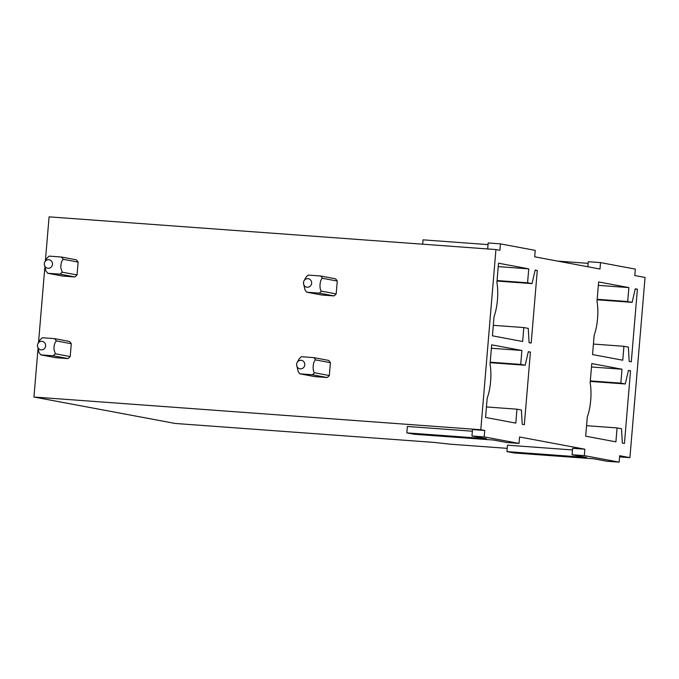 <?xml version="1.0" encoding="UTF-8"?>
<svg xmlns="http://www.w3.org/2000/svg" width="679" height="679" viewBox="0 0 679 679"><rect width="100%" height="100%" fill="white"/><g stroke="black" fill="none" stroke-linecap="round" stroke-linejoin="round"><path stroke-width="1.02" d="M487.675 248.947L488.176 242.972L500.415 243.863L535.23 250.381L534.696 256.806L599.99 269.028L600.525 262.603L588.286 261.704L587.861 266.754M488.04 244.61L423.051 239.848L422.686 244.194M500.415 243.863L499.88 250.288L495.933 249.558L49.083 216.856L45.408 260.626M600.525 262.603L635.34 269.113L634.806 275.547L645.05 277.465L629.917 457.638L619.672 455.719L619.129 462.144L584.322 455.626L572.074 454.735L586.529 457.442L506.95 451.611L514.173 452.969L593.752 458.792L606.89 461.253L619.129 462.144M557.697 261.109L588.15 263.342M44.789 267.976L38.55 342.258M37.931 349.609L33.95 397.028L175.182 423.458L434.314 442.428L449.778 444.151L507.221 448.361M495.933 249.558L480.808 429.731L33.95 397.028M37.455 345.857A4.303 4.091 -79.4 0 0 45.357 347.113A4.303 4.091 -79.4 0 0 43.142 341.63A4.303 4.091 -79.4 0 0 37.455 345.857L39.034 352.596L40.893 354.888L55.729 357.672L67.976 358.563A10.754 10.227 -79.4 0 0 70.192 356.568L71.278 343.718A10.754 10.227 -79.4 0 0 69.411 341.427L54.592 338.651L42.344 337.752L40.12 339.746L38.075 343.345M44.305 264.224A4.303 4.091 -79.4 0 0 52.215 265.489A4.303 4.091 -79.4 0 0 49.991 260.006A4.303 4.091 -79.4 0 0 44.305 264.224L45.892 270.972L47.751 273.264L62.587 276.039L74.826 276.939A10.754 10.227 -79.4 0 0 77.05 274.944L78.127 262.094A10.754 10.227 -79.4 0 0 76.269 259.802L61.45 257.027L49.202 256.127L46.978 258.122L44.924 261.721M327.108 377.524L312.281 374.749L300.05 373.857L314.869 376.633L327.108 377.524A10.754 10.227 -79.4 0 0 329.332 375.538L330.41 362.679A10.754 10.227 -79.4 0 0 328.551 360.388L313.723 357.612A10.754 10.227 100.6 0 1 315.591 359.904M336.181 293.905L337.268 281.055A10.754 10.227 -79.4 0 0 335.401 278.763L320.573 275.988A10.754 10.227 100.6 0 1 322.44 278.28C319.826 279.655 319.062 288.83 321.354 291.138A10.754 10.227 100.6 0 1 319.138 293.124L333.966 295.9A10.754 10.227 -79.4 0 0 336.181 293.905L321.354 291.13M319.138 293.124L306.908 292.233L321.719 295.009L333.966 295.9M472.363 431.207L407.383 426.454L406.84 432.879L414.063 434.229L493.641 440.051L506.78 442.513L519.019 443.412L484.203 436.894L471.964 435.994L486.419 438.702L406.84 432.879M480.808 429.731L484.747 430.469L472.508 429.569L471.964 435.994M619.579 456.882L629.917 457.638M506.95 451.611L507.493 445.186L572.473 449.948M519.019 443.412L519.562 436.979L584.857 449.201L572.618 448.31L572.074 454.735M621.998 369.223L620.827 383.143L625.274 383.974L628.44 370.428L630.536 370.819L624.442 443.446L622.337 443.056L621.514 428.755L617.067 427.923L615.904 441.851L585.68 436.19L587.301 416.881A25.81 7.978 94.2 0 0 590.161 382.871L591.782 363.562L621.998 369.223L591.494 366.991M620.827 383.143L590.323 380.911M625.274 383.974L590.28 381.42M630.536 370.819L628.381 370.658M617.067 427.923L586.563 425.691M628.856 287.599L627.685 301.518L632.132 302.35L635.289 288.796L637.394 289.195L631.292 361.822L629.195 361.423L628.372 347.13L623.925 346.298L622.753 360.218L592.538 354.565L594.159 335.256A25.81 7.978 94.2 0 0 597.011 301.247L598.632 281.938L628.856 287.599L598.352 285.367M627.685 301.518L597.181 299.286M632.132 302.35L597.138 299.795M637.394 289.195L635.238 289.033M623.925 346.298L593.421 344.066M521.888 350.483L520.717 364.411L525.164 365.243L528.33 351.688L530.426 352.078L524.332 424.706L522.227 424.316L521.404 410.014L516.957 409.182L515.794 423.11L485.57 417.458L487.191 398.149A25.81 7.978 94.2 0 0 490.051 364.139L491.672 344.83L521.888 350.483L491.384 348.251M520.717 364.411L490.213 362.179M525.164 365.243L490.17 362.679M530.426 352.078L528.27 351.926M516.957 409.182L486.453 406.95M528.746 268.859L527.575 282.787L532.022 283.618L535.179 270.064L537.284 270.454L531.182 343.082L529.085 342.691L528.262 328.39L523.815 327.558L522.643 341.486L492.428 335.833L494.049 316.524A25.81 7.978 94.2 0 0 496.901 282.515L498.522 263.206L528.746 268.859L498.242 266.626M527.575 282.787L497.07 280.554M532.022 283.618L497.028 281.055M537.284 270.454L535.128 270.301M523.815 327.558L493.31 325.326M484.747 430.469L484.203 436.894M584.857 449.201L584.322 455.626M40.893 354.888L53.149 355.788L67.976 358.563M70.192 356.568L55.372 353.793L53.149 355.788M71.278 343.718L56.459 340.943L54.592 338.651M55.372 353.793L53.989 349.575C53.913 345.272 54.736 342.394 56.459 340.943M47.751 273.264L59.998 274.163L74.826 276.939M77.05 274.944L62.222 272.169L59.998 274.163M78.127 262.094L63.308 259.319L61.45 257.027M62.222 272.169L60.838 267.95C60.77 263.647 61.594 260.77 63.308 259.319M320.59 275.988L308.334 275.088A10.754 10.227 100.6 0 0 306.11 277.083L303.819 281.242A4.303 4.091 100.6 0 1 311.568 282.023A4.303 4.091 100.6 0 1 308.351 287.141A4.303 4.091 100.6 0 1 303.819 281.242M306.908 292.233A10.754 10.227 100.6 0 1 305.032 289.925L303.454 283.177M337.268 281.055L322.44 278.28M313.732 357.612L301.476 356.713A10.754 10.227 100.6 0 0 299.261 358.716L296.961 362.875A4.303 4.091 100.6 0 1 304.71 363.647A4.303 4.091 100.6 0 1 301.493 368.765A4.303 4.091 100.6 0 1 296.961 362.875M300.042 373.849A10.754 10.227 100.6 0 1 298.183 371.549L296.596 364.81M330.41 362.679L315.582 359.904C312.977 361.279 312.204 370.462 314.504 372.763A10.754 10.227 100.6 0 1 312.281 374.749M329.332 375.538L314.504 372.763M37.812 343.922L38.262 342.887M44.67 262.289L45.111 261.254"/></g></svg>
